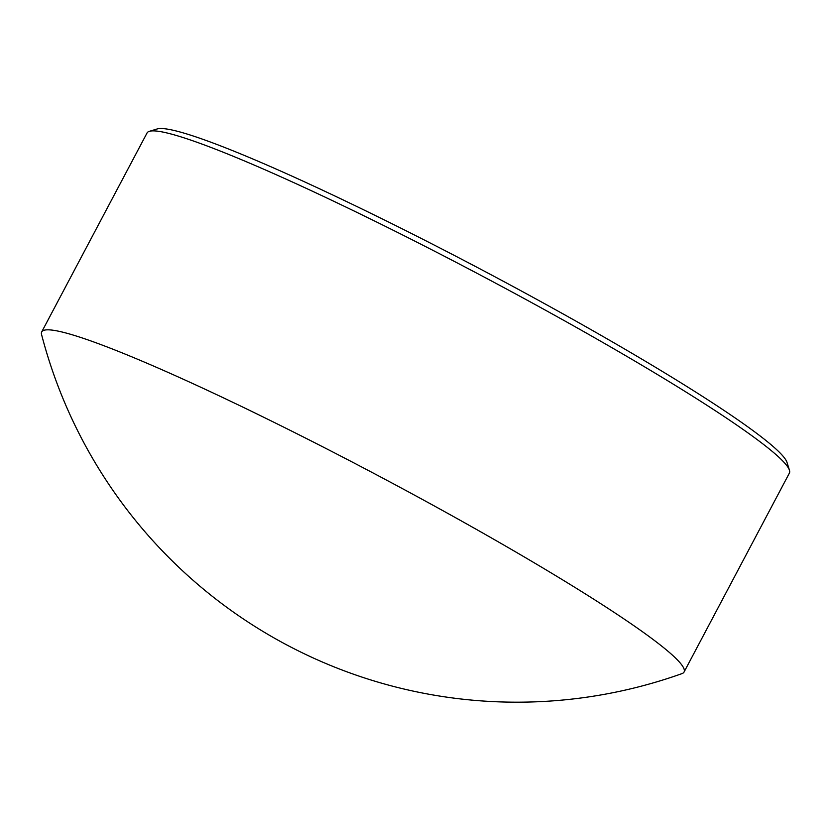 <?xml version="1.0" encoding="UTF-8"?>
<svg xmlns="http://www.w3.org/2000/svg" width="831" height="831" viewBox="0 0 831 831"><rect width="100%" height="100%" fill="white"/><g stroke="black" fill="none" stroke-linecap="round" stroke-linejoin="round"><path stroke-width="1.25" d="M149.362 131.329L157.173 128.961A357.6 29.926 27.9 0 1 378.676 217.161A357.6 29.926 27.9 0 1 708.718 400.386A357.6 29.926 27.9 0 1 787.019 462.441L789.45 470.242A363.417 30.415 -152.1 0 0 709.871 407.18A363.417 30.415 -152.1 0 0 374.459 220.963A363.417 30.415 -152.1 0 0 149.362 131.329A363.417 30.415 -152.1 0 0 147.035 132.991L41.695 331.933A363.417 30.415 -152.1 0 0 41.55 334.478A491.121 491.121 0 0 0 682.033 673.598A363.417 30.415 -152.1 0 0 684.058 672.04A363.417 30.415 -152.1 0 0 604.542 606.121A363.417 30.415 -152.1 0 0 256.28 413.62A363.417 30.415 -152.1 0 0 41.695 331.933M684.058 672.04L789.388 473.099A363.417 30.415 -152.1 0 0 789.45 470.242"/></g></svg>
